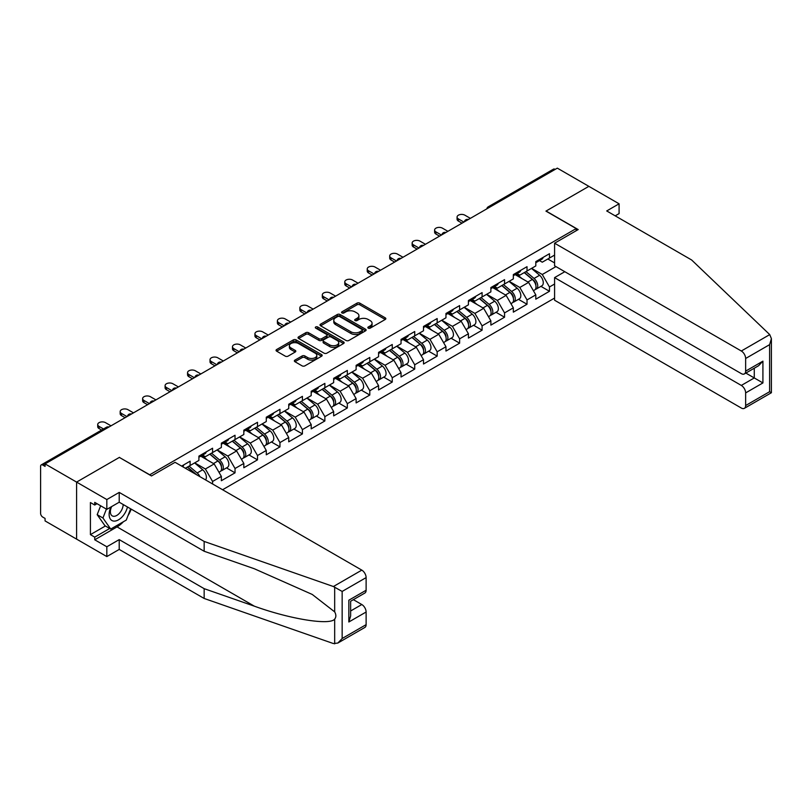 <?xml version="1.0" encoding="UTF-8"?>
<svg xmlns="http://www.w3.org/2000/svg" width="812" height="812" viewBox="0 0 812 812"><rect width="100%" height="100%" fill="white"/><g stroke="black" fill="none" stroke-linecap="round" stroke-linejoin="round"><path stroke-width="1.22" d="M368.252 328.139A1.401 0.812 0 0 0 370.231 328.139L385.243 319.471A2 1.157 0 0 0 385.832 318.649A2 1.157 0 0 0 385.243 317.837L359.807 303.15A2 1.157 0 0 0 356.986 303.15L341.964 311.818A1.401 0.812 0 0 0 341.558 312.387A1.401 0.812 0 0 0 341.964 312.955A1.401 0.812 0 0 0 343.943 312.955L345.892 311.838A6.394 3.695 0 0 1 354.935 311.838L357.057 313.056A6.394 3.695 0 0 1 358.924 315.675A6.394 3.695 0 0 1 357.057 318.284L355.108 319.4A1.401 0.812 0 0 0 354.702 319.979A1.401 0.812 0 0 0 355.108 320.547A1.401 0.812 0 0 0 357.087 320.547L359.036 319.42A6.394 3.695 0 0 1 368.08 319.42L370.191 320.649A6.394 3.695 0 0 1 372.069 323.257A6.394 3.695 0 0 1 370.191 325.876L368.252 326.992A1.401 0.812 0 0 0 367.846 327.561A1.401 0.812 0 0 0 368.252 328.139L368.252 326.992M294.939 360.102A2 1.157 0 0 0 294.36 360.914A2 1.157 0 0 0 294.939 361.726L302.084 365.847A2 1.157 0 0 0 304.906 365.847L321.582 356.224A2 1.157 0 0 0 322.171 355.402A2 1.157 0 0 0 321.582 354.59L296.147 339.903A2 1.157 0 0 0 293.315 339.903L276.638 349.536A2 1.157 0 0 0 276.06 350.348A2 1.157 0 0 0 276.638 351.16L285.266 356.143A2 1.157 0 0 0 288.087 356.143L295.223 352.022A2 1.157 0 0 0 295.812 351.2A2 1.157 0 0 0 295.223 350.388L290.95 347.922A5.349 3.086 0 0 1 289.387 345.739A5.349 3.086 0 0 1 292.685 342.887A5.349 3.086 0 0 1 298.512 343.557L315.259 353.22A5.349 3.086 0 0 1 316.822 355.402A5.349 3.086 0 0 1 313.523 358.254A5.349 3.086 0 0 1 307.697 357.584L304.906 355.981A2 1.157 0 0 0 302.084 355.981L294.939 360.102L294.939 361.726L302.084 357.645L302.084 355.981M119.496 457.329L76.592 482.095L45.066 463.896L557.326 168.145L588.852 186.344L545.948 211.12L576.185 228.568L149.733 474.776L119.496 457.491M346.034 340.472A2 1.157 0 0 0 348.855 340.472L365.532 330.849A2 1.157 0 0 0 366.121 330.027A2 1.157 0 0 0 365.532 329.215L340.096 314.528A2 1.157 0 0 0 337.264 314.528L320.588 324.161A2 1.157 0 0 0 320.009 324.973A2 1.157 0 0 0 320.588 325.785L346.034 340.472M316.274 328.434A1.401 0.812 0 0 1 317.695 328.637L317.695 326.972L343.557 341.903A2 1.157 0 0 1 344.146 342.715A2 1.157 0 0 1 343.557 343.537L326.881 353.159A2 1.157 0 0 1 324.059 353.159L298.613 338.472L298.613 336.848A2 1.157 0 0 0 298.034 337.66A2 1.157 0 0 0 298.613 338.472M298.613 336.848L305.759 332.727A2 1.157 0 0 1 308.58 332.727L318.893 338.685A2 1.157 0 0 0 321.725 338.685L326.454 335.945A2 1.157 0 0 0 327.043 335.133A2 1.157 0 0 0 326.454 334.321L315.716 328.119A1.401 0.812 0 0 1 315.31 327.54A1.401 0.812 0 0 1 316.172 326.8A1.401 0.812 0 0 1 317.695 326.972M222.579 489.748L554.586 298.065M576.185 228.568L576.185 230.73M185.369 468.26L190.12 465.509L190.12 461.186L181.624 466.098M190.12 465.509L198.899 460.445L198.899 456.121L212.582 448.224L212.582 452.548L221.361 447.473L221.361 443.149L235.033 435.252L235.033 439.576L243.823 434.511L243.823 430.187L257.495 422.291L257.495 426.615L266.275 421.54L266.275 417.216L279.957 409.319L279.957 413.643L288.737 408.578L288.737 404.254L302.419 396.357L302.419 400.681L311.199 395.606L311.199 391.282L324.871 383.386L324.871 387.71L333.661 382.635L333.661 378.321L347.333 370.424L347.333 374.738L356.123 369.673L356.123 365.349L369.795 357.453L369.795 361.776L378.575 356.701L378.575 352.388L392.257 344.491L392.257 348.805L401.037 343.74L401.037 339.416L414.719 331.519L414.719 335.843L423.499 330.768L423.499 326.444L437.171 318.548L437.171 322.871L445.961 317.807L445.961 313.483L459.633 305.586L459.633 309.91L468.422 304.835L468.422 300.511L482.095 292.614L482.095 296.938L490.874 291.873L490.874 287.549L504.556 279.653L504.556 283.977L513.336 278.902L513.336 274.578L527.018 266.681L527.018 271.005L535.798 265.94L535.798 261.616L549.47 253.72L549.47 258.043L554.586 255.09M554.586 284.017L549.47 286.971L542.274 274.497L531.627 268.346M540.934 286.352L549.47 291.285L549.47 286.971M549.47 291.285L535.798 299.181L535.798 294.868L527.018 299.932L519.812 287.468L509.165 281.317M518.472 299.323L527.018 304.256L527.018 299.932M527.018 304.256L513.336 312.153L513.336 307.829L504.556 312.904L497.36 300.43L486.703 294.279M496.01 312.295L504.556 317.218L504.556 312.904M504.556 317.218L490.874 325.115L490.874 320.801L482.095 325.866L474.898 313.402L464.241 307.251M473.548 325.257L482.095 330.19L482.095 325.866M482.095 330.19L468.422 338.086L468.422 333.762L459.633 338.837L452.436 326.363L441.779 320.212M451.096 338.228L459.633 343.161L459.633 338.837M459.633 343.161L445.961 351.058L445.961 346.734L437.171 351.799L429.974 339.335L419.327 333.184M428.634 351.19L437.171 356.123L437.171 351.799M437.171 356.123L423.499 364.02L423.499 359.696L414.719 364.771L407.512 352.296L396.865 346.145M406.173 364.162L414.719 369.095L414.719 364.771M414.719 369.095L401.037 376.991L401.037 372.667L392.257 377.732L385.061 365.268L374.403 359.117M383.711 377.123L392.257 382.056L392.257 377.732M392.257 382.056L378.575 389.953L378.575 385.629L369.795 390.704L362.599 378.23L351.941 372.079M361.259 390.095L369.795 395.028L369.795 390.704M369.795 395.028L356.123 402.925L356.123 398.601L347.333 403.665L340.137 391.201L329.479 385.05M338.797 403.056L347.333 407.989L347.333 403.665M347.333 407.989L333.661 415.886L333.661 411.562L324.871 416.637L317.675 404.173L307.027 398.022M316.335 416.028L324.871 420.961L324.871 416.637M324.871 420.961L311.199 428.858L311.199 424.534L302.419 429.609L295.213 417.135L284.565 410.984M293.873 429L302.419 433.923L302.419 429.609M302.419 433.923L288.737 441.819L288.737 437.506L279.957 442.57L272.761 430.106L262.103 423.955M271.411 441.961L279.957 446.894L279.957 442.57M279.957 446.894L266.275 454.791L266.275 450.467L257.495 455.542L250.299 443.068L239.641 436.917M248.959 454.933L257.495 459.856L257.495 455.542M257.495 459.856L243.823 467.753L243.823 463.439L235.033 468.504L227.837 456.039L217.18 449.889M226.497 467.895L235.033 472.828L235.033 468.504M235.033 472.828L221.361 480.724L221.361 476.4L212.582 481.475L205.375 469.001L194.728 462.85M212.582 483.962L212.582 481.475M202.594 455.096L205.375 456.699L212.582 452.548M205.375 469.001L214.165 463.936L200.726 456.171M221.361 476.4L214.165 463.936M225.056 442.124L227.837 443.738L235.033 439.576M227.837 456.039L236.617 450.964L223.178 443.21M243.823 463.439L236.617 450.964M247.518 429.162L250.299 430.766L257.495 426.615M250.299 443.068L259.079 438.003L245.64 430.238M266.275 450.467L259.079 438.003M269.97 416.191L272.761 417.804L279.957 413.643M272.761 430.106L281.541 425.031L268.102 417.277M288.737 437.506L281.541 425.031M292.432 403.229L295.213 404.833L302.419 400.681M295.213 417.135L304.003 412.07L290.564 404.305M311.199 424.534L304.003 412.07M314.894 390.257L317.675 391.871L324.871 387.71M317.675 404.173L326.465 399.098L313.026 391.343M333.661 411.562L326.465 399.098M337.356 377.296L340.137 378.899L347.333 374.738M340.137 391.201L348.916 386.126L335.478 378.372M356.123 398.601L348.916 386.126M359.817 364.324L362.599 365.928L369.795 361.776M362.599 378.23L371.378 373.165L357.94 365.41M378.575 385.629L371.378 373.165M382.269 351.363L385.061 352.966L392.257 348.805M385.061 365.268L393.84 360.193L380.402 352.438M401.037 372.667L393.84 360.193M404.731 338.391L407.512 339.995L414.719 335.843M407.512 352.296L416.302 347.231L402.864 339.467M423.499 359.696L416.302 347.231M427.193 325.419L429.974 327.033L437.171 322.871M429.974 339.335L438.764 334.26L425.326 326.505M445.961 346.734L438.764 334.26M449.655 312.458L452.436 314.061L459.633 309.91M452.436 326.363L461.216 321.298L447.777 313.533M468.422 333.762L461.216 321.298M472.117 299.486L474.898 301.1L482.095 296.938M474.898 313.402L483.678 308.327L470.239 300.572M490.874 320.801L483.678 308.327M494.569 286.524L497.36 288.128L504.556 283.977M497.36 300.43L506.14 295.365L492.701 287.6M513.336 307.829L506.14 295.365M517.031 273.553L519.812 275.166L527.018 271.005M519.812 287.468L528.602 282.393L515.163 274.639M535.798 294.868L528.602 282.393M555.164 169.393L489.94 207.04M489.027 207.578A3.055 1.766 120 0 1 489.798 206.958A3.055 1.766 60 0 0 488.276 206.806L553.49 169.15A3.055 1.766 60 0 1 555.022 169.302M539.493 260.591L542.274 262.195L549.47 258.043M542.274 274.497L555.956 266.6M547.816 258.998L554.586 262.905M123.394 521.74A22.909 13.225 -60 0 1 117.05 526.897L94.73 539.787L106.829 546.77L106.829 556.575L76.592 539.117L76.592 482.095L119.354 457.41L151.458 475.944L175.067 462.312L361.807 570.125A6.11 3.522 60 0 1 366.121 577.606L342.156 591.441L333.387 586.528L204.157 541.442L119.212 492.407L106.829 499.553L76.592 482.095L76.592 539.117L45.066 520.918L45.066 518.421L42.762 517.092A3.055 1.766 -120 0 1 40.6 513.346L40.6 466.301A3.055 1.766 -120 0 1 41.229 464.9A3.055 1.766 -120 0 1 42.762 465.053L45.066 466.382L45.066 463.896M368.81 328.332L370.191 327.53A6.394 3.695 0 0 0 372.069 324.922L372.069 323.257M358.924 315.675L358.924 317.34A6.394 3.695 0 0 1 357.057 319.948L355.666 320.74M385.243 317.837L385.243 319.471L359.807 304.815A2 1.157 0 0 0 356.986 304.815L342.522 313.158M365.501 330.86L340.096 316.193A2 1.157 0 0 0 337.264 316.193L320.618 325.805M362 330.606A1.401 0.812 0 0 0 362.406 330.027A1.401 0.812 0 0 0 362 329.459L339.67 316.568A1.401 0.812 0 0 0 337.69 316.568L335.64 317.756A6.394 3.695 0 0 0 333.773 320.364A6.394 3.695 0 0 0 335.64 322.973L350.906 331.783A6.394 3.695 0 0 0 359.949 331.783L362 330.606L362 332.27A1.401 0.812 0 0 0 362.406 331.692L362.406 330.027M333.773 320.364L333.773 322.029A6.394 3.695 0 0 0 335.64 324.638L335.64 322.973M362 332.27L359.949 333.448A6.394 3.695 0 0 1 350.906 333.448L335.64 324.638M298.643 338.492L305.759 334.392L305.759 332.727M327.043 335.133L327.043 336.797A2 1.157 0 0 1 326.454 337.609L321.725 340.34A2 1.157 0 0 1 318.893 340.34L308.58 334.392A2 1.157 0 0 0 305.759 334.392M317.695 328.637L343.527 343.547M329.601 344.856A5.349 3.086 0 0 0 335.427 345.526A5.349 3.086 0 0 0 338.726 342.674A5.349 3.086 0 0 0 337.163 340.492L331.266 337.092A2 1.157 0 0 0 328.434 337.092L323.704 339.822A2 1.157 0 0 0 323.115 340.634A2 1.157 0 0 0 323.704 341.456L329.601 344.856L329.601 346.521A5.349 3.086 0 0 0 335.427 347.191A5.349 3.086 0 0 0 338.726 344.339L338.726 342.674M323.115 340.634L323.115 342.299A2 1.157 0 0 0 323.704 343.121L323.704 341.456M329.601 346.521L323.704 343.121M316.822 355.402L316.822 357.067A5.349 3.086 0 0 1 313.523 359.919A5.349 3.086 0 0 1 307.697 359.249L304.906 357.645A2 1.157 0 0 0 302.084 357.645M289.387 345.739L289.387 347.404A5.349 3.086 0 0 0 290.95 349.586L290.95 347.922M295.203 352.032L290.95 349.586M321.552 356.235L296.147 341.568A2 1.157 0 0 0 293.315 341.568L276.669 351.18M534.083 280.739L533.078 280.16M535.372 289.305A6.719 3.877 -120 0 0 536.346 289.001A6.719 3.877 -120 0 0 537.554 284.312A6.719 3.877 -120 0 0 534.063 278.455L525.953 271.614M536.346 289.001L541.888 285.804A6.719 3.877 -120 0 0 543.096 281.104A6.719 3.877 -120 0 0 539.604 275.258L531.495 268.417M524.39 272.517L533.636 280.323A4.07 2.355 60 0 1 535.839 285.337M533.403 290.706L534.621 289.996A6.719 3.877 -120 0 0 535.829 285.306A6.719 3.877 -120 0 0 532.327 279.45L524.227 272.619M521.893 278.526L516.422 273.908M470.361 218.347L464.89 215.19A4.578 2.649 0 0 0 459.897 214.612A4.578 2.649 0 0 0 457.075 217.058A4.578 2.649 0 0 0 458.415 218.925L458.415 221.087A4.578 2.649 180 0 1 457.075 219.22L457.075 217.058M462.008 223.168L458.415 221.087M537.605 260.571A6.719 3.877 60 0 1 536.346 262.408A6.719 3.877 60 0 1 535.798 262.631M543.147 257.374A6.719 3.877 60 0 1 541.888 259.201L536.346 262.408M463.885 222.092L458.415 218.925M110.95 506.982A13.236 7.643 120 0 0 113.812 521.091A13.236 7.643 120 0 0 127.454 506.972M111.66 506.576A9.064 5.227 120 0 0 112.259 515.894A9.064 5.227 120 0 0 113.578 516.3A9.064 5.227 120 0 0 123.191 504.506M130.641 508.809L126.266 520.086L110.716 529.059L104.961 525.729L97.186 514.676L100.637 505.785M110.716 529.059L102.941 518.005L106.392 509.114M97.186 514.676L102.941 518.005M769.735 334.605L771.4 338.634L769.614 344.653L745.639 358.488A6.11 3.522 -120 0 0 741.315 351.007L769.735 334.605L691.651 259.992L606.706 210.947L619.089 203.802L588.852 186.344L546.09 211.029L578.195 229.573L554.586 243.204L741.315 351.007M619.089 203.802L619.089 213.607L615.202 215.85M564.807 271.715L554.586 277.613L554.586 300.227L741.315 408.03A6.11 3.522 -120 0 0 744.371 408.334A6.11 3.522 -120 0 0 745.639 405.543L745.639 392.906A6.11 3.522 -120 0 0 741.315 385.426L754.277 377.945L762.915 382.929L745.639 392.906M554.586 277.613L741.315 385.426M554.586 243.204L554.586 265.808L741.315 373.621A6.11 3.522 -120 0 0 744.371 373.926A6.11 3.522 -120 0 0 745.639 371.125L745.639 358.488M745.842 373.073L754.277 377.945L754.277 368.201M745.639 371.125L762.915 361.157L758.601 365.715L744.371 373.926M745.639 405.543L769.614 391.699L770.517 392.226M106.829 546.77L119.212 539.615L204.157 588.659L204.157 598.464L333.387 643.551L337.833 643.053L342.156 638.496L366.121 624.651A6.11 3.522 60 0 1 364.862 627.443L337.833 643.053M204.157 588.659L254.359 606.178C290.026 619.13 329.987 625.575 334.676 619.109C336.239 617.14 336.239 614.725 334.676 611.872L312.244 594.445L254.359 568.765L204.157 551.257L119.212 502.212L106.829 509.357L94.73 502.374L94.73 505.034L90.416 502.547L90.416 534.631L94.73 537.128L109.711 528.48M119.212 539.615L119.212 549.43L106.829 556.575M204.157 598.464L119.212 549.43M366.121 577.606L366.121 590.243A6.11 3.522 60 0 1 364.862 593.034L350.632 601.245L350.632 615.973L348.845 621.992L348.845 600.21C351.18 601.56 351.18 601.56 348.845 600.21L366.121 590.243M106.829 499.553L106.829 509.357M94.73 539.787L94.73 537.128M119.212 492.407L119.212 502.212M204.157 541.442L204.157 551.257M350.632 610.979L361.807 604.534A6.11 3.522 60 0 1 366.121 612.015L366.121 624.651M361.807 604.534L353.372 599.662M131.199 509.134A22.909 13.225 -60 0 1 127.951 515.742M97.034 503.704L94.73 505.034M90.416 534.631L105.387 525.983M511.621 293.711L510.616 293.122M512.91 302.277A6.719 3.877 -120 0 0 513.894 301.973A6.719 3.877 -120 0 0 515.092 297.273A6.719 3.877 -120 0 0 511.601 291.427L503.491 284.586M513.894 301.973L519.436 298.765A6.719 3.877 -120 0 0 520.644 294.076A6.719 3.877 -120 0 0 517.142 288.219L509.043 281.388M501.938 285.489L511.174 293.284A4.07 2.355 60 0 1 513.377 298.298M510.941 303.678L512.159 302.967A6.719 3.877 -120 0 0 513.367 298.268A6.719 3.877 -120 0 0 509.875 292.421L501.765 285.58M499.431 291.488L493.96 286.88M489.169 306.672L488.154 306.094M490.448 315.239A6.719 3.877 -120 0 0 491.433 314.934A6.719 3.877 -120 0 0 492.64 310.245A6.719 3.877 -120 0 0 489.139 304.388L481.039 297.557M491.433 314.934L496.974 311.737A6.719 3.877 -120 0 0 498.182 307.037A6.719 3.877 -120 0 0 494.681 301.191L486.581 294.35M479.476 298.451L488.712 306.256A4.07 2.355 60 0 1 490.915 311.27M488.479 316.639L489.707 315.939A6.719 3.877 -120 0 0 490.905 311.24A6.719 3.877 -120 0 0 487.413 305.383L479.303 298.552M476.969 304.459L471.498 299.841M466.707 319.644L465.692 319.055M467.996 328.21A6.719 3.877 -120 0 0 468.971 327.906A6.719 3.877 -120 0 0 470.178 323.206A6.719 3.877 -120 0 0 466.677 317.36L458.577 310.519M468.971 327.906L474.512 324.709A6.719 3.877 -120 0 0 475.72 320.009A6.719 3.877 -120 0 0 472.219 314.153L464.119 307.322M457.014 311.422L466.261 319.217A4.07 2.355 60 0 1 468.453 324.232M466.017 329.611L467.245 328.901A6.719 3.877 -120 0 0 468.453 324.211A6.719 3.877 -120 0 0 464.951 318.355L456.851 311.514M454.507 317.421L449.046 312.813M444.245 332.605L443.24 332.027M445.534 341.172A6.719 3.877 -120 0 0 446.509 340.867A6.719 3.877 -120 0 0 447.716 336.178A6.719 3.877 -120 0 0 444.215 330.322L436.115 323.491M446.509 340.867L452.051 337.67A6.719 3.877 -120 0 0 453.258 332.981A6.719 3.877 -120 0 0 449.757 327.124L441.657 320.283M434.552 324.384L443.799 332.189A4.07 2.355 60 0 1 446.001 337.203M443.555 342.573L444.783 341.872A6.719 3.877 -120 0 0 445.991 337.173A6.719 3.877 -120 0 0 442.489 331.316L434.39 324.485M432.055 330.393L426.584 325.774M421.783 345.577L420.778 344.998M423.072 354.144A6.719 3.877 -120 0 0 424.047 353.839A6.719 3.877 -120 0 0 425.255 349.14A6.719 3.877 -120 0 0 421.763 343.293L413.653 336.452M424.047 353.839L429.589 350.642A6.719 3.877 -120 0 0 430.796 345.942A6.719 3.877 -120 0 0 427.305 340.086L419.195 333.255M412.09 337.356L421.337 345.151A4.07 2.355 60 0 1 423.539 350.175M421.103 355.544L422.321 354.834A6.719 3.877 -120 0 0 423.529 350.145A6.719 3.877 -120 0 0 420.027 344.288L411.928 337.447M409.593 343.354L404.122 338.746M447.899 231.318L442.428 228.152A4.578 2.649 0 0 0 437.435 227.583A4.578 2.649 0 0 0 434.613 230.029A4.578 2.649 0 0 0 435.953 231.897L435.953 234.059A4.578 2.649 180 0 1 434.613 232.191L434.613 230.029M439.556 236.14L435.953 234.059M515.143 273.542A6.719 3.877 60 0 1 513.894 275.369A6.719 3.877 60 0 1 513.336 275.603M520.685 270.335A6.719 3.877 60 0 1 519.436 272.172L513.894 275.369M441.423 235.054L435.953 231.897M425.437 244.28L419.966 241.123A4.578 2.649 0 0 0 414.983 240.555A4.578 2.649 0 0 0 412.151 242.991A4.578 2.649 0 0 0 413.491 244.869L413.491 247.021A4.578 2.649 180 0 1 412.151 245.153L412.151 242.991M417.094 249.101L413.491 247.021M492.681 286.504A6.719 3.877 60 0 1 491.433 288.341A6.719 3.877 60 0 1 490.874 288.565M498.223 283.307A6.719 3.877 60 0 1 496.974 285.134L491.433 288.341M418.962 248.025L413.491 244.869M402.985 257.252L397.515 254.095A4.578 2.649 0 0 0 392.521 253.517A4.578 2.649 0 0 0 389.689 255.963A4.578 2.649 0 0 0 391.029 257.83L391.029 259.992A4.578 2.649 180 0 1 389.689 258.125L389.689 255.963M394.632 262.073L391.029 259.992M470.219 299.476A6.719 3.877 60 0 1 468.971 301.303A6.719 3.877 60 0 1 468.422 301.536M475.761 296.278A6.719 3.877 60 0 1 474.512 298.105L468.971 301.303M396.5 260.987L391.029 257.83M380.523 270.213L375.053 267.057A4.578 2.649 0 0 0 370.059 266.488A4.578 2.649 0 0 0 367.227 268.924A4.578 2.649 0 0 0 368.577 270.802L368.577 272.964A4.578 2.649 180 0 1 367.227 271.086L367.227 268.924M372.17 275.035L368.577 272.964M447.757 312.437A6.719 3.877 60 0 1 446.509 314.274A6.719 3.877 60 0 1 445.961 314.498M453.299 309.24A6.719 3.877 60 0 1 452.051 311.067L446.509 314.274M374.048 273.959L368.577 270.802M358.062 283.185L352.591 280.028A4.578 2.649 0 0 0 347.597 279.45A4.578 2.649 0 0 0 344.775 281.896A4.578 2.649 0 0 0 346.115 283.764L346.115 285.925A4.578 2.649 180 0 1 344.775 284.058L344.775 281.896M349.708 288.006L346.115 285.925M425.305 325.409A6.719 3.877 60 0 1 424.047 327.236A6.719 3.877 60 0 1 423.499 327.469M430.847 322.212A6.719 3.877 60 0 1 429.589 324.039L424.047 327.236M351.586 286.92L346.115 283.764M399.321 358.539L398.316 357.96M400.61 367.105A6.719 3.877 -120 0 0 401.595 366.801A6.719 3.877 -120 0 0 402.793 362.111A6.719 3.877 -120 0 0 399.301 356.255L391.191 349.424M401.595 366.801L407.137 363.603A6.719 3.877 -120 0 0 408.345 358.914A6.719 3.877 -120 0 0 404.843 353.058L396.743 346.216M389.638 350.317L398.875 358.122A4.07 2.355 60 0 1 401.077 363.137M398.641 368.506L399.859 367.806A6.719 3.877 -120 0 0 401.067 363.106A6.719 3.877 -120 0 0 397.575 357.26L389.466 350.419M387.131 356.326L381.66 351.708M335.6 296.147L330.129 292.99A4.578 2.649 0 0 0 325.135 292.421A4.578 2.649 0 0 0 322.313 294.857A4.578 2.649 0 0 0 323.653 296.735L323.653 298.897A4.578 2.649 180 0 1 322.313 297.019L322.313 294.857M327.256 300.968L323.653 298.897M402.843 338.371A6.719 3.877 60 0 1 401.595 340.208A6.719 3.877 60 0 1 401.037 340.431M408.385 335.173A6.719 3.877 60 0 1 407.137 337.01L401.595 340.208M329.124 299.892L323.653 296.735M376.869 371.51L375.854 370.932M378.159 380.077A6.719 3.877 -120 0 0 379.133 379.772A6.719 3.877 -120 0 0 380.341 375.073A6.719 3.877 -120 0 0 376.839 369.227L368.739 362.385M379.133 379.772L384.675 376.575A6.719 3.877 -120 0 0 385.883 371.876A6.719 3.877 -120 0 0 382.381 366.019L374.281 359.188M367.176 363.289L376.423 371.084A4.07 2.355 60 0 1 378.615 376.108M376.179 381.478L377.407 380.767A6.719 3.877 -120 0 0 378.605 376.078A6.719 3.877 -120 0 0 375.114 370.221L367.004 363.39M364.669 369.287L359.208 364.679M313.138 309.118L307.667 305.962A4.578 2.649 0 0 0 302.683 305.383A4.578 2.649 0 0 0 299.851 307.829A4.578 2.649 0 0 0 301.191 309.697L301.191 311.859A4.578 2.649 180 0 1 299.851 309.991L299.851 307.829M304.794 313.94L301.191 311.859M380.381 351.342A6.719 3.877 60 0 1 379.133 353.169A6.719 3.877 60 0 1 378.575 353.403M385.923 348.145A6.719 3.877 60 0 1 384.675 349.972L379.133 353.169M306.662 312.853L301.191 309.697M354.408 384.482L353.393 383.893M355.697 393.038A6.719 3.877 -120 0 0 356.671 392.744A6.719 3.877 -120 0 0 357.879 388.045A6.719 3.877 -120 0 0 354.377 382.188L346.277 375.357M356.671 392.744L362.213 389.537A6.719 3.877 -120 0 0 363.421 384.847A6.719 3.877 -120 0 0 359.919 378.991L351.819 372.16M344.714 376.26L353.961 384.056A4.07 2.355 60 0 1 356.153 389.07M353.717 394.439L354.945 393.739A6.719 3.877 -120 0 0 356.153 389.039A6.719 3.877 -120 0 0 352.652 383.193L344.552 376.352M342.207 382.259L336.747 377.641M290.686 322.08L285.215 318.923A4.578 2.649 0 0 0 280.221 318.355A4.578 2.649 0 0 0 277.389 320.801A4.578 2.649 0 0 0 278.729 322.668L278.729 324.83A4.578 2.649 180 0 1 277.389 322.953L277.389 320.801M282.332 326.901L278.729 324.83M357.919 364.314A6.719 3.877 60 0 1 356.671 366.141A6.719 3.877 60 0 1 356.123 366.364M363.461 361.107A6.719 3.877 60 0 1 362.213 362.944L356.671 366.141M284.2 325.825L278.729 322.668M331.946 397.444L330.941 396.865M333.235 406.01A6.719 3.877 -120 0 0 334.209 405.706A6.719 3.877 -120 0 0 335.417 401.016A6.719 3.877 -120 0 0 331.915 395.16L323.815 388.319M334.209 405.706L339.751 402.508A6.719 3.877 -120 0 0 340.959 397.809A6.719 3.877 -120 0 0 337.457 391.963L329.357 385.121M322.252 389.222L331.499 397.017A4.07 2.355 60 0 1 333.702 402.041M331.255 407.411L332.484 406.7A6.719 3.877 -120 0 0 333.691 402.011A6.719 3.877 -120 0 0 330.19 396.154L322.09 389.324M319.755 395.221L314.285 390.613M268.224 335.051L262.753 331.895A4.578 2.649 0 0 0 257.759 331.316A4.578 2.649 0 0 0 254.927 333.762A4.578 2.649 0 0 0 256.277 335.63L256.277 337.792A4.578 2.649 180 0 1 254.927 335.924L254.927 333.762M259.87 339.873L256.277 337.792M335.457 377.275A6.719 3.877 60 0 1 334.209 379.102A6.719 3.877 60 0 1 333.661 379.336M340.999 374.078A6.719 3.877 60 0 1 339.751 375.905L334.209 379.102M261.748 338.797L256.277 335.63M309.484 410.415L308.479 409.827M310.773 418.982A6.719 3.877 -120 0 0 311.747 418.677A6.719 3.877 -120 0 0 312.955 413.978A6.719 3.877 -120 0 0 309.463 408.121L301.353 401.29M311.747 418.677L317.289 415.47A6.719 3.877 -120 0 0 318.497 410.781A6.719 3.877 -120 0 0 315.005 404.924L306.895 398.093M299.79 402.194L309.037 409.989A4.07 2.355 60 0 1 311.24 415.003M308.804 420.383L310.022 419.672A6.719 3.877 -120 0 0 311.229 414.973A6.719 3.877 -120 0 0 307.728 409.126L299.628 402.285M297.293 408.192L291.823 403.574M245.762 348.023L240.291 344.856A4.578 2.649 0 0 0 235.297 344.288A4.578 2.649 0 0 0 232.476 346.734A4.578 2.649 0 0 0 233.815 348.602L233.815 350.764A4.578 2.649 180 0 1 232.476 348.896L232.476 346.734M237.408 352.844L233.815 350.764M313.006 390.247A6.719 3.877 60 0 1 311.747 392.074A6.719 3.877 60 0 1 311.199 392.297M318.548 387.04A6.719 3.877 60 0 1 317.289 388.877L311.747 392.074M239.286 351.758L233.815 348.602M287.022 423.377L286.017 422.798M288.311 431.943A6.719 3.877 -120 0 0 289.295 431.639A6.719 3.877 -120 0 0 290.503 426.95A6.719 3.877 -120 0 0 287.001 421.093L278.892 414.252M289.295 431.639L294.837 428.442A6.719 3.877 -120 0 0 296.045 423.742A6.719 3.877 -120 0 0 292.543 417.896L284.444 411.055M277.339 415.155L286.575 422.961A4.07 2.355 60 0 1 288.778 427.975M286.342 433.344L287.56 432.634A6.719 3.877 -120 0 0 288.767 427.944A6.719 3.877 -120 0 0 285.276 422.088L277.166 415.257M274.832 421.164L269.361 416.546M223.3 360.985L217.829 357.828A4.578 2.649 0 0 0 212.835 357.25A4.578 2.649 0 0 0 210.014 359.696A4.578 2.649 0 0 0 211.353 361.563L211.353 363.725A4.578 2.649 180 0 1 210.014 361.858L210.014 359.696M214.957 365.806L211.353 363.725M290.544 403.209A6.719 3.877 60 0 1 289.295 405.046A6.719 3.877 60 0 1 288.737 405.269M296.086 400.012A6.719 3.877 60 0 1 294.837 401.838L289.295 405.046M216.824 364.73L211.353 361.563M264.57 436.348L263.555 435.76M265.859 444.915A6.719 3.877 -120 0 0 266.833 444.611A6.719 3.877 -120 0 0 268.041 439.911A6.719 3.877 -120 0 0 264.539 434.065L256.44 427.224M266.833 444.611L272.375 441.403A6.719 3.877 -120 0 0 273.583 436.714A6.719 3.877 -120 0 0 270.081 430.857L261.982 424.026M254.877 428.127L264.123 435.922A4.07 2.355 60 0 1 266.316 440.936M263.88 446.316L265.108 445.605A6.719 3.877 -120 0 0 266.306 440.906A6.719 3.877 -120 0 0 262.814 435.059L254.704 428.218M252.37 434.126L246.909 429.518M200.838 373.956L195.367 370.79A4.578 2.649 0 0 0 190.384 370.221A4.578 2.649 0 0 0 187.552 372.667A4.578 2.649 0 0 0 188.891 374.535L188.891 376.697A4.578 2.649 180 0 1 187.552 374.829L187.552 372.667M192.495 378.778L188.891 376.697M268.082 416.18A6.719 3.877 60 0 1 266.833 418.007A6.719 3.877 60 0 1 266.275 418.241M273.624 412.973A6.719 3.877 60 0 1 272.375 414.81L266.833 418.007M194.362 377.692L188.891 374.535M242.108 449.31L241.093 448.731M243.397 457.877A6.719 3.877 -120 0 0 244.371 457.572A6.719 3.877 -120 0 0 245.579 452.883A6.719 3.877 -120 0 0 242.077 447.026L233.978 440.195M244.371 457.572L249.913 454.375A6.719 3.877 -120 0 0 251.121 449.675A6.719 3.877 -120 0 0 247.619 443.829L239.52 436.988M232.415 441.089L241.661 448.894A4.07 2.355 60 0 1 243.854 453.908M241.418 459.277L242.646 458.577A6.719 3.877 -120 0 0 243.854 453.878A6.719 3.877 -120 0 0 240.352 448.021L232.252 441.19M229.908 447.097L224.447 442.479M178.386 386.918L172.915 383.761A4.578 2.649 0 0 0 167.922 383.193A4.578 2.649 0 0 0 165.09 385.629A4.578 2.649 0 0 0 166.43 387.507L166.43 389.658A4.578 2.649 180 0 1 165.09 387.791L165.09 385.629M170.033 391.739L166.43 389.658M245.62 429.142A6.719 3.877 60 0 1 244.371 430.979A6.719 3.877 60 0 1 243.823 431.202M251.162 425.945A6.719 3.877 60 0 1 249.913 427.772L244.371 430.979M171.9 390.663L166.43 387.507M219.646 462.282L218.641 461.693M220.935 470.848A6.719 3.877 -120 0 0 221.909 470.544A6.719 3.877 -120 0 0 223.117 465.844A6.719 3.877 -120 0 0 219.616 459.998L211.516 453.157M221.909 470.544L227.451 467.347A6.719 3.877 -120 0 0 228.659 462.647A6.719 3.877 -120 0 0 225.157 456.791L217.058 449.96M209.953 454.06L219.199 461.855A4.07 2.355 60 0 1 221.402 466.87M218.956 472.249L220.184 471.539A6.719 3.877 -120 0 0 221.392 466.849A6.719 3.877 -120 0 0 217.89 460.993L209.79 454.152M207.456 460.059L201.985 455.451M155.924 399.89L150.453 396.733A4.578 2.649 0 0 0 145.46 396.154A4.578 2.649 0 0 0 142.628 398.601A4.578 2.649 0 0 0 143.978 400.468L143.978 402.63A4.578 2.649 180 0 1 142.628 400.763L142.628 398.601M147.571 404.711L143.978 402.63M223.158 442.114A6.719 3.877 60 0 1 221.909 443.941A6.719 3.877 60 0 1 221.361 444.174M228.7 438.916A6.719 3.877 60 0 1 227.451 440.743L221.909 443.941M149.449 403.625L143.978 400.468M199.925 476.664A6.719 3.877 -120 0 0 197.164 472.96L189.054 466.129M205.517 479.892A6.719 3.877 -120 0 0 202.706 469.762L194.596 462.921M187.491 467.022L196.727 474.817M195.783 474.269A6.719 3.877 -120 0 0 195.428 473.954L187.328 467.123M133.462 412.851L127.991 409.695A4.578 2.649 0 0 0 122.998 409.126A4.578 2.649 0 0 0 120.176 411.562A4.578 2.649 0 0 0 121.516 413.44L121.516 415.602A4.578 2.649 180 0 1 120.176 413.724L120.176 411.562M125.109 417.672L121.516 415.602M200.706 455.075A6.719 3.877 60 0 1 199.447 456.912A6.719 3.877 60 0 1 198.899 457.136M206.248 451.878A6.719 3.877 60 0 1 204.989 453.705L199.447 456.912M126.987 416.597L121.516 413.44M111 425.823L105.53 422.666A4.578 2.649 0 0 0 100.536 422.088A4.578 2.649 0 0 0 97.714 424.534A4.578 2.649 0 0 0 99.054 426.401L99.054 428.563A4.578 2.649 180 0 1 97.714 426.696L97.714 424.534M101.612 430.045L99.054 428.563M183.786 464.85A6.719 3.877 60 0 1 182.578 466.646M103.489 428.959L99.054 426.401M108.128 427.488L42.762 465.053M108.757 427.122A3.055 1.766 -60 0 0 107.976 427.396A3.055 1.766 -120 0 0 106.453 427.254L41.229 464.9M466.565 220.539A3.055 1.766 120 0 1 467.336 219.93A3.055 1.766 -60 0 1 468.118 219.646M444.103 233.511A3.055 1.766 120 0 1 444.874 232.892A3.055 1.766 -60 0 1 445.656 232.618M421.641 246.472A3.055 1.766 120 0 1 422.423 245.863A3.055 1.766 -60 0 1 423.194 245.579M399.179 259.444A3.055 1.766 120 0 1 399.961 258.825A3.055 1.766 -60 0 1 400.732 258.551M376.727 272.406A3.055 1.766 120 0 1 377.499 271.797A3.055 1.766 -60 0 1 378.27 271.512M354.265 285.377A3.055 1.766 120 0 1 355.037 284.758A3.055 1.766 -60 0 1 355.818 284.484M331.803 298.339A3.055 1.766 120 0 1 332.575 297.73A3.055 1.766 -60 0 1 333.356 297.446M309.342 311.311A3.055 1.766 120 0 1 310.123 310.702A3.055 1.766 -60 0 1 310.894 310.417M286.88 324.282A3.055 1.766 120 0 1 287.661 323.663A3.055 1.766 -60 0 1 288.433 323.379M264.428 337.244A3.055 1.766 120 0 1 265.199 336.635A3.055 1.766 -60 0 1 265.971 336.351M241.966 350.216A3.055 1.766 120 0 1 242.737 349.596A3.055 1.766 -60 0 1 243.519 349.312M219.504 363.177A3.055 1.766 120 0 1 220.275 362.568A3.055 1.766 -60 0 1 221.057 362.284M197.042 376.149A3.055 1.766 120 0 1 197.823 375.53A3.055 1.766 -60 0 1 198.595 375.256M174.58 389.11A3.055 1.766 120 0 1 175.362 388.501A3.055 1.766 -60 0 1 176.133 388.217M152.128 402.082A3.055 1.766 120 0 1 152.9 401.463A3.055 1.766 -60 0 1 153.671 401.189M129.666 415.044A3.055 1.766 120 0 1 130.438 414.435A3.055 1.766 -60 0 1 131.219 414.15M370.191 327.53L370.191 325.876M355.108 320.547L355.108 319.4M357.057 319.948L357.057 318.284M341.964 312.955L341.964 311.818M356.986 304.815L356.986 303.15M359.807 304.815L359.807 303.15M320.588 325.785L320.588 324.161M337.264 316.193L337.264 314.528M340.096 316.193L340.096 314.528M365.532 330.849L365.532 329.215M350.906 333.448L350.906 331.783M359.949 333.448L359.949 331.783M308.58 334.392L308.58 332.727M318.893 340.34L318.893 338.685M321.725 340.34L321.725 338.685M326.454 337.609L326.454 335.945M343.557 343.537L343.557 341.903M304.906 357.645L304.906 355.981M307.697 359.249L307.697 357.584M295.223 352.022L295.223 350.388M276.638 351.16L276.638 349.536M293.315 341.568L293.315 339.903M296.147 341.568L296.147 339.903M321.582 356.224L321.582 354.59M534.063 278.455L539.604 275.258M527.912 281.997L532.327 279.45M769.614 391.699L769.614 344.653M762.915 361.157L762.915 382.929M334.676 643.855L334.676 619.109M334.676 611.872L334.676 587.127M342.156 591.441L342.156 638.496M366.121 612.015L348.845 621.992M333.387 586.528L361.807 570.125M117.05 526.897L254.359 606.178M511.601 291.427L517.142 288.219M505.46 294.969L509.875 292.421M489.139 304.388L494.681 301.191M482.998 307.931L487.413 305.383M466.677 317.36L472.219 314.153M460.536 320.902L464.951 318.355M444.215 330.322L449.757 327.124M438.074 333.864L442.489 331.316M421.763 343.293L427.305 340.086M415.612 346.836L420.027 344.288M399.301 356.255L404.843 353.058M393.16 359.807L397.575 357.26M376.839 369.227L382.381 366.019M370.698 372.769L375.114 370.221M354.377 382.188L359.919 378.991M348.236 385.741L352.652 383.193M331.915 395.16L337.457 391.963M325.774 398.702L330.19 396.154M309.463 408.121L315.005 404.924M303.323 411.674L307.728 409.126M287.001 421.093L292.543 417.896M280.861 424.635L285.276 422.088M264.539 434.065L270.081 430.857M258.399 437.607L262.814 435.059M242.077 447.026L247.619 443.829M235.937 450.569L240.352 448.021M219.616 459.998L225.157 456.791M213.475 463.54L217.89 460.993M197.164 472.96L202.706 469.762M488.276 206.806A3.055 3.055 0 0 0 486.804 208.857M468.321 219.524A3.055 3.055 0 0 0 464.342 221.818M445.859 232.496A3.055 3.055 0 0 0 441.88 234.79M423.397 245.457A3.055 3.055 0 0 0 419.418 247.761M400.935 258.429A3.055 3.055 0 0 0 396.966 260.723M378.473 271.401A3.055 3.055 0 0 0 374.505 273.695M356.021 284.362A3.055 3.055 0 0 0 352.043 286.656M333.559 297.334A3.055 3.055 0 0 0 329.581 299.628M311.097 310.296A3.055 3.055 0 0 0 307.129 312.59M288.636 323.267A3.055 3.055 0 0 0 284.667 325.561M266.174 336.229A3.055 3.055 0 0 0 262.205 338.523M243.722 349.201A3.055 3.055 0 0 0 239.743 351.494M221.26 362.162A3.055 3.055 0 0 0 217.281 364.456M198.798 375.134A3.055 3.055 0 0 0 194.829 377.428M176.336 388.095A3.055 3.055 0 0 0 172.367 390.399M153.874 401.067A3.055 3.055 0 0 0 149.905 403.361M131.422 414.039A3.055 3.055 0 0 0 127.443 416.333M108.96 427A3.055 3.055 0 0 0 106.453 427.254M771.4 338.634L771.4 392.734L744.371 408.334"/></g></svg>
